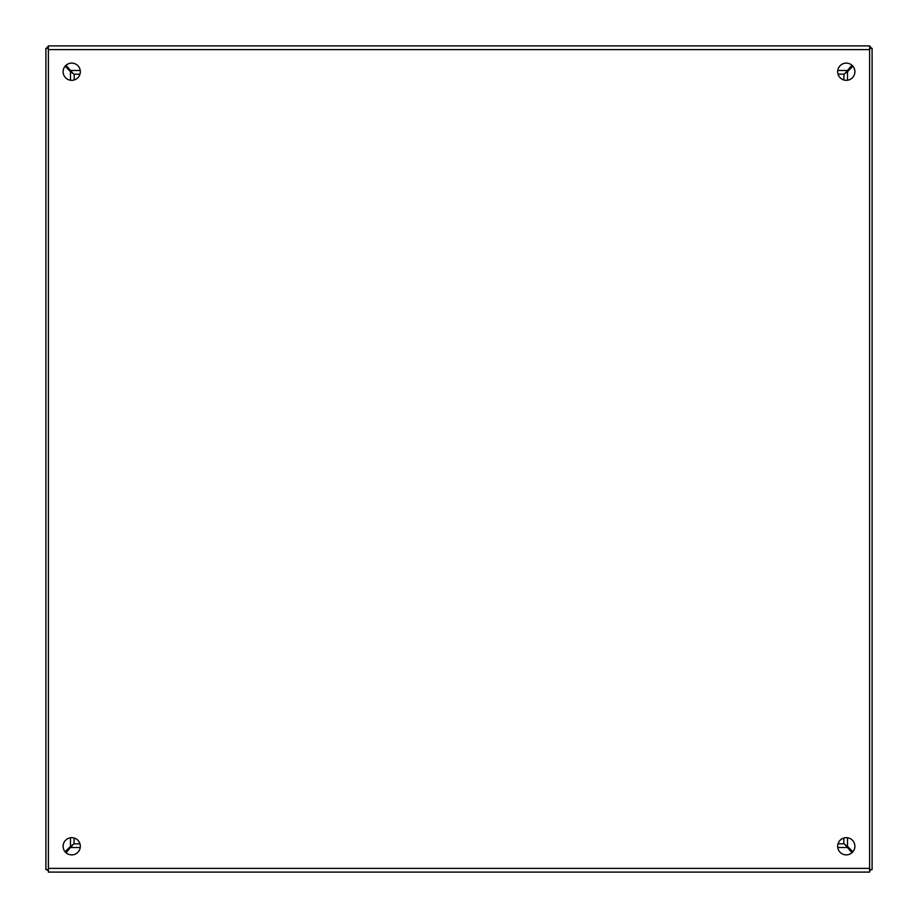 <?xml version="1.0" encoding="UTF-8"?>
<svg xmlns="http://www.w3.org/2000/svg" width="918" height="918" viewBox="0 0 918 918"><rect width="100%" height="100%" fill="white"/><g stroke="black" fill="none" stroke-linecap="round" stroke-linejoin="round"><path stroke-width="1.38" d="M869.621 869.621L872.1 869.621L872.1 48.379L869.621 48.379M852.879 851.812L847.521 846.339L847.521 837.767M847.521 80.233L847.521 71.661L852.879 66.188M838.042 74.197L843.894 74.106M843.998 74.151L843.803 79.958M843.803 838.042L843.803 843.803L838.042 843.803M843.998 843.803L847.521 846.339M847.521 71.661L843.998 74.197M48.379 48.379L45.9 48.379L45.9 869.621L48.379 869.621M65.121 66.188L70.479 71.661L70.479 80.233M70.479 837.767L70.479 846.339L65.121 851.812M79.958 843.803L74.106 843.894M74.002 843.849L74.197 838.042M74.197 79.958L74.197 74.197L79.958 74.197M74.002 74.197L70.479 71.661M70.479 846.339L74.002 843.803M837.675 846.281A8.606 8.606 0 0 1 846.281 837.675A8.606 8.606 0 0 1 854.887 846.281A8.606 8.606 0 0 1 846.281 854.887A8.606 8.606 0 0 1 837.675 846.281M63.112 846.281A8.606 8.606 0 0 1 71.719 837.675A8.606 8.606 0 0 1 80.325 846.281A8.606 8.606 0 0 1 71.719 854.887A8.606 8.606 0 0 1 63.112 846.281M837.675 71.719A8.606 8.606 0 0 1 846.281 63.112A8.606 8.606 0 0 1 854.887 71.719A8.606 8.606 0 0 1 846.281 80.325A8.606 8.606 0 0 1 837.675 71.719M63.112 71.719A8.606 8.606 0 0 1 71.719 63.112A8.606 8.606 0 0 1 80.325 71.719A8.606 8.606 0 0 1 71.719 80.325A8.606 8.606 0 0 1 63.112 71.719M48.379 868.382L48.379 872.1L869.621 872.1L869.621 45.9L48.379 45.9L48.379 868.382L869.621 868.382M869.116 872.1L48.883 872.1M66.004 65.281L72.614 72.901M845.386 72.901L851.996 65.281M851.996 852.719L845.386 845.099M72.614 845.099L66.004 852.719M68.139 850.573A17.212 17.212 0 0 1 67.232 849.655M67.232 68.345A17.212 17.212 0 0 1 68.139 67.427M849.861 67.427A17.212 17.212 0 0 1 850.768 68.345M850.768 849.655A17.212 17.212 0 0 1 849.861 850.573M48.379 46.393A3.442 3.442 0 0 0 46.634 48.379M47.013 869.621A3.442 3.442 0 0 0 48.379 870.815M869.621 870.838A3.442 3.442 0 0 0 871.021 869.621M871.4 48.379A3.442 3.442 0 0 0 869.621 46.37M48.379 49.618L869.621 49.618M71.191 70.479L80.233 70.479M837.767 70.479L846.809 70.479M846.809 847.521L837.767 847.521M80.233 847.521L71.191 847.521"/></g></svg>
